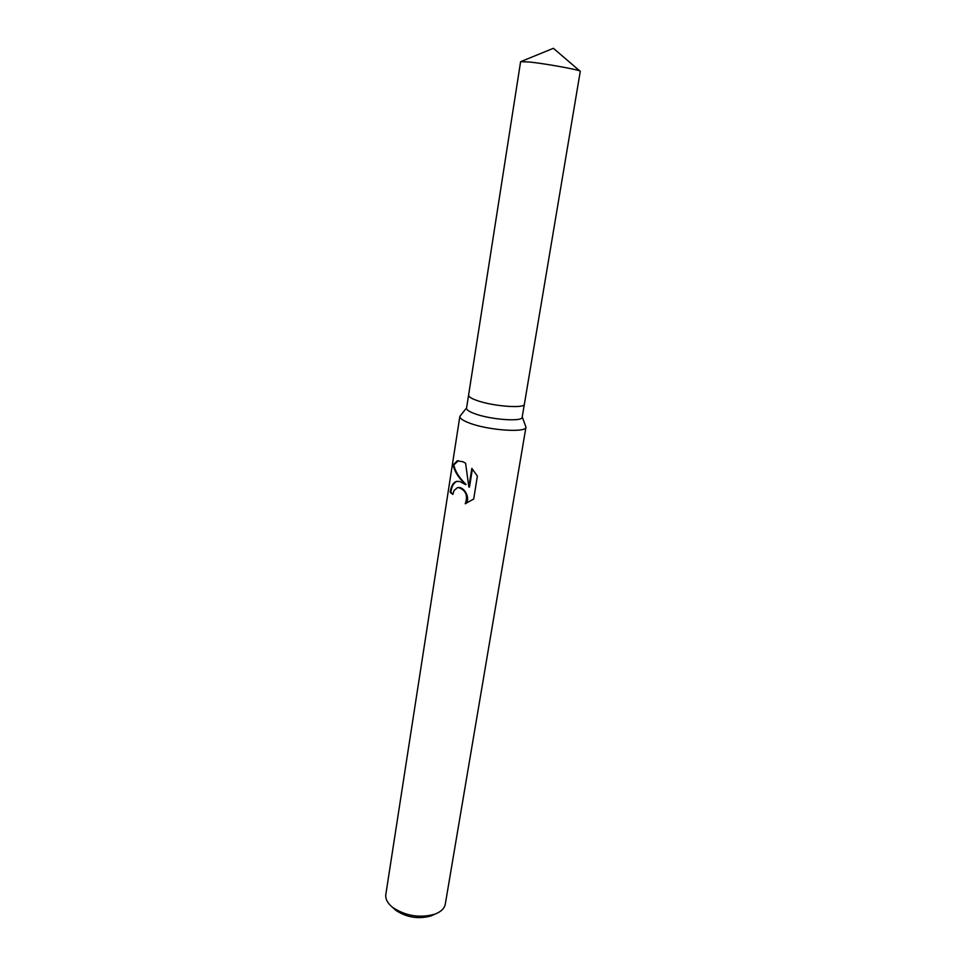 <?xml version="1.0" encoding="UTF-8"?>
<svg xmlns="http://www.w3.org/2000/svg" width="966" height="966" viewBox="0 0 966 966"><rect width="100%" height="100%" fill="white"/><g stroke="black" fill="none" stroke-linecap="round" stroke-linejoin="round"><path stroke-width="1.45" d="M520.602 61.703L468.582 395.118C468.462 396.615 471.058 398.33 476.347 400.274C471.058 398.33 468.462 396.615 468.582 395.118L466.542 408.195C466.421 409.753 468.981 411.528 474.258 413.52C489.919 419.642 522.654 422.082 522.183 417.203L524.381 404.114M524.381 404.162C524.888 408.823 492.08 406.251 476.347 400.274C492.08 406.251 524.888 408.823 524.381 404.162L580.276 71.327C581.858 70.289 547.275 63.913 529.718 62.029L520.602 61.655M466.59 407.906L459.84 416.406C459.671 418.302 462.702 420.452 468.921 422.866C487.492 430.293 526.53 433.082 525.963 427.117L522.232 416.914M453.151 464.924L457.244 460.867L462.823 461.712L465.588 463.185L468.872 487.057L471.831 468.413L477.385 476.069L473.702 499.024L465.238 503.757C468.099 495.715 465.938 490.33 458.753 487.625L457.341 487.697L454.056 490.547L452.885 494.399L450.204 492.394C451.013 486.2 453.139 482.541 456.58 481.418L459.719 481.491L465.455 484.546L460.142 478.75C456.278 473.835 453.935 469.222 453.139 464.924L453.863 464.863C454.974 471.094 459.043 477.639 466.071 484.485L465.455 484.546M459.84 416.406L385.82 894.444C385.241 898.887 387.487 903.186 392.582 907.34L392.836 907.545C405.889 916.058 419.884 918.28 434.821 914.186C440.955 911.844 444.445 908.475 445.302 904.079L525.963 427.117M393.029 907.762L395.867 910.383C406.795 917.519 418.507 919.366 431.005 915.937L434.253 914.44M457.63 481.273L457.196 481.358C453.779 482.481 451.677 486.14 450.868 492.334L452.957 493.976M450.868 492.334L450.204 492.394M457.944 487.637C463.269 486.067 471.01 497.2 465.998 503.528M472.374 468.993L469.512 486.997L468.872 487.057M458.439 460.71L453.863 464.863M431.005 915.937L434.821 914.186M456.58 481.418L457.196 481.358M457.244 460.867L457.872 460.818M395.649 910.201L392.582 907.34M521.193 61.462L553.385 48.3L579.781 70.941"/></g></svg>
